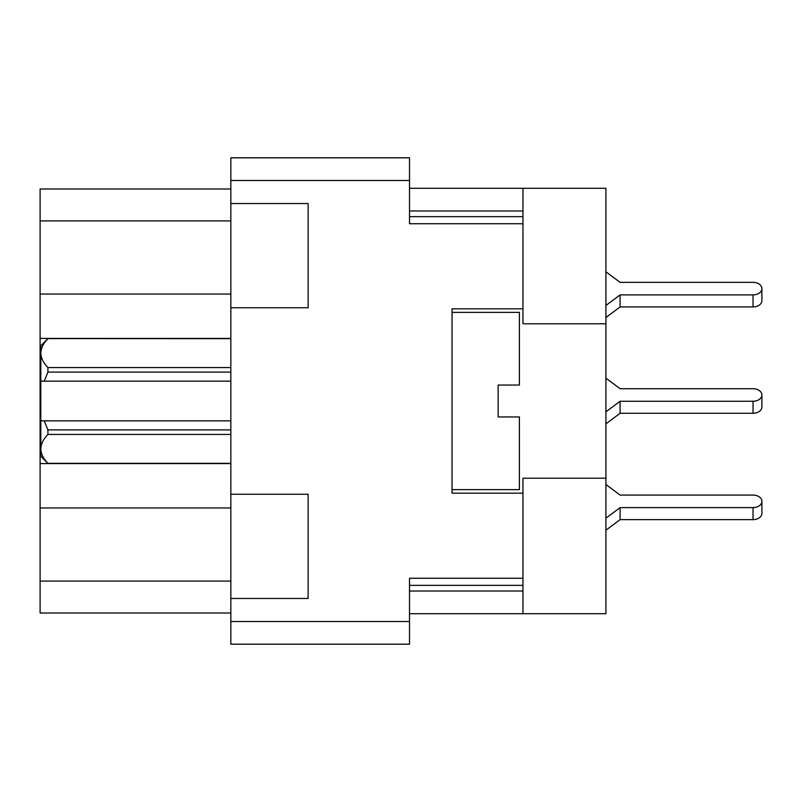<?xml version="1.0" encoding="UTF-8"?>
<svg xmlns="http://www.w3.org/2000/svg" width="802" height="802" viewBox="0 0 802 802"><rect width="100%" height="100%" fill="white"/><g stroke="black" fill="none" stroke-linecap="round" stroke-linejoin="round"><path stroke-width="1.2" d="M230.836 203.538L230.836 307.757L308.118 307.757L308.118 203.538L230.836 203.538L230.836 157.804L409.511 157.804L409.511 223.738L522.954 223.738L522.954 308.83L452.047 308.83L452.047 493.17L522.954 493.17L522.954 578.262L409.511 578.262L409.511 644.196L230.836 644.196L230.836 598.462L308.118 598.462L308.118 494.243L230.836 494.243L230.836 307.757M230.836 494.243L230.836 598.462M230.836 612.999L40.1 612.999L40.1 189.001L230.836 189.001M522.954 308.83L522.954 323.787L605.911 323.787L605.911 188.29L522.954 188.29L522.954 223.738M409.511 188.29L522.954 188.29L409.511 188.29M409.511 613.71L605.911 613.71L605.911 323.787M522.954 613.71L522.954 578.262M605.911 478.213L522.954 478.213L522.954 493.17M605.911 271.778L620.096 282.364L753.038 282.364A8.862 6.266 180 0 1 761.9 288.63A8.862 6.266 180 0 1 753.038 294.895L620.096 294.895L605.911 305.482M605.911 484.488L620.096 495.075L753.038 495.075A8.862 6.266 180 0 1 761.9 501.34A8.862 6.266 180 0 1 753.038 507.606L620.096 507.606L605.911 518.192M620.096 282.364L753.038 282.364M605.911 378.133L620.096 388.719L753.038 388.719A8.862 6.266 180 0 1 761.9 394.985A8.862 6.266 180 0 1 753.038 401.251L620.096 401.251L605.911 411.837M620.096 495.075L753.038 495.075M761.9 394.985L761.9 407.015A8.862 6.266 180 0 1 753.038 413.281L620.096 413.281L605.911 423.867M620.096 388.719L753.038 388.719M620.096 413.281L620.096 401.251M761.9 288.63L761.9 300.66A8.862 6.266 180 0 1 753.038 306.925L620.096 306.925L605.911 317.512M620.096 306.925L620.096 294.895M761.9 501.34L761.9 513.37A8.862 6.266 180 0 1 753.038 519.636L620.096 519.636L605.911 530.222M620.096 519.636L620.096 507.606M452.047 489.631L519.405 489.631L519.405 416.95L498.142 416.95L498.142 385.05L503.014 385.05M452.047 312.369L519.405 312.369L519.405 385.05L498.142 385.05M500.067 385.05L498.573 385.05M513.37 416.95L507.435 416.95M230.836 434.453L47.899 434.453L47.899 429.892L230.836 429.892M47.899 429.892L44.26 420.849L230.836 420.849M230.836 372.108L47.899 372.108L44.26 381.15L40.812 381.15L40.812 353.101C41.052 358.163 43.418 362.985 47.899 367.547L230.836 367.547M47.899 372.108L47.899 367.547M44.26 420.849L40.812 420.849L40.812 448.899C41.022 453.912 43.388 458.724 47.899 463.335L230.836 463.335M47.899 434.453C43.418 439.005 41.062 443.817 40.812 448.899L40.812 456.308L47.899 463.335M40.812 353.101C41.022 348.088 43.388 343.276 47.899 338.665C43.408 343.236 41.052 348.048 40.812 353.101L40.812 345.692L47.899 338.604L230.836 338.665M43.097 420.849L40.812 420.849L40.812 381.15M230.836 381.15L44.26 381.15M230.836 463.596L40.1 463.596M230.836 180.49L409.511 180.49M230.836 621.51L409.511 621.51M409.511 585.35L522.954 585.35M409.511 591.024L522.954 591.024M409.511 210.976L522.954 210.976M409.511 216.65L522.954 216.65M230.836 220.901L40.1 220.901M230.836 294.043L40.1 294.043M230.836 338.404L40.1 338.404M230.836 507.957L40.1 507.957M230.836 581.099L40.1 581.099M753.038 413.281L753.038 401.251M753.038 306.925L753.038 294.895M753.038 519.636L753.038 507.606M230.836 463.396L47.899 463.396M230.836 338.604L47.899 338.604"/></g></svg>
